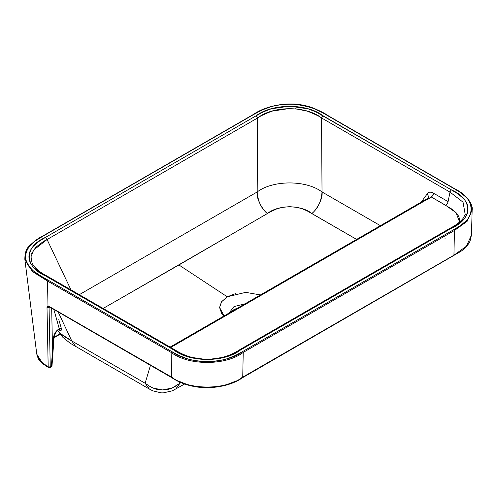 <?xml version="1.0" encoding="UTF-8"?>
<svg xmlns="http://www.w3.org/2000/svg" width="497" height="497" viewBox="0 0 497 497"><rect width="100%" height="100%" fill="white"/><g stroke="black" fill="none" stroke-linecap="round" stroke-linejoin="round"><path stroke-width="0.75" d="M179.964 383.243L175.292 386.38C174.292 387.225 168.85 389.431 167.47 389.443L162.538 389.921L157.574 389.431C156.201 389.431 150.628 387.138 149.777 386.362L145.136 383.237L71.779 340.954L58.23 312.135L71.779 340.954L145.136 383.237L148.851 385.771L153.057 388.051L162.55 389.921L172.024 388.058L179.964 383.243L175.739 389.052L179.964 383.243L179.56 381.889L179.964 383.243L181.101 382.591M32.038 262.882L31.019 256.781L33.417 250.221L47.078 239.529L70.972 289.875L47.078 239.529L257.651 117.957L257.179 191.972L79.29 294.678L257.179 191.972L257.651 117.957C259.403 116.515 264.155 114.254 271.896 111.166L289.596 108.476M235.783 293.516L227.266 296.796L178.926 264.969L269.685 212.207L277.239 208.672L283.184 207.199L289.589 206.684L296.007 207.187L301.959 208.653L307.146 210.883L356.622 239.405L311.824 213.505C315.769 210.877 323.199 199.092 322.025 191.972L321.553 117.957L450.021 192.122L448.077 201.614L433.372 193.122L429.986 192.022L428.383 192.612L427.128 193.992L421.214 202.111L427.128 193.992L429.104 197.284L427.128 193.992C428.917 191.618 431.141 191.413 433.806 193.376L448.077 201.614L450.021 192.122L463.024 202.155L465.223 214.468M224.035 315.949L221.581 313.303L219.587 307.506L221.581 301.71L227.266 296.796L178.926 264.969L103.134 308.438M459.582 222.053L456.084 212.722L445.585 205.255L431.321 197.017L433.806 193.376C432.868 195.961 431.141 197.694 428.619 198.576L170.732 347.471L431.321 197.017L451.034 208.554L455.631 212.244C458.309 214.965 459.644 217.872 459.644 220.966L459.588 222.053M145.136 383.237L150.454 365.382L145.136 383.237L149.311 389.027M472.15 209.982L467.168 221.264L454.432 230.484L453.941 255.197L466.397 246.239L471.454 235.106L466.397 246.239L453.941 255.197L242.735 377.136L243.226 352.423C225.824 365.668 188.897 365.898 171.13 352.423L47.501 281.047L47.998 306.071L171.62 377.136L171.13 352.423L171.62 377.136C188.773 390.238 225.271 390.437 242.735 377.136L243.226 352.423L454.432 230.484L243.226 352.423A0.727 0.422 -120 0 0 242.71 351.516L453.916 229.577L460.893 225.278L466.596 220.376C469.827 216.816 471.436 213.033 471.423 209.038C471.417 205.031 469.789 201.248 466.54 197.688L460.862 192.83L453.916 188.549L322.528 112.713L314.216 108.657C307.879 106.109 301.008 104.637 293.603 104.24C286.005 103.836 278.749 104.563 271.834 106.433L262.373 109.862L254.153 114.248L42.947 236.187L35.424 240.883L29.485 246.301C26.242 250.264 24.943 254.427 25.589 258.794C26.229 263.087 28.739 267.069 33.131 270.747L40.22 275.618L171.645 351.516L179.1 355.548L187.586 358.84C193.755 360.698 200.303 361.63 207.23 361.623C214.164 361.617 220.718 360.679 226.887 358.803L235.298 355.523L242.71 351.516A0.727 0.422 60 0 1 243.226 352.423C225.824 365.668 188.897 365.898 171.13 352.423A0.727 0.422 -60 0 1 171.645 351.516L48.016 280.14C35.703 274.642 28.223 267.529 25.589 258.794C25.08 249.711 30.87 242.176 42.947 236.187L254.153 114.248C264.659 107.203 277.804 103.873 293.603 104.24C308.712 105.842 320.938 110.154 330.288 117.168L453.916 188.549C476.673 198.446 476.847 219.587 453.916 229.577L242.71 351.516C225.57 364.655 188.953 364.755 171.645 351.516A0.727 0.422 120 0 0 171.13 352.423L47.501 281.047L47.998 306.071L47.258 306.5L47.004 307.513L48.184 366.91L42.556 363.239L36.772 354.162L24.85 259.353M49.538 306.779L49.066 307.488A1.46 0.857 178.9 0 1 47.004 307.513A1.46 0.857 -1.1 0 0 49.066 307.488L50.247 366.885L49.066 307.488L49.625 307.165L49.066 307.488L49.538 306.779L47.998 306.071L49.023 306.351A1.46 0.839 120 0 0 49.321 306.991A1.46 0.839 -60 0 1 49.023 306.351L171.62 377.136A1.46 0.839 120 0 0 171.925 377.776A1.46 0.839 -60 0 1 171.62 377.136C188.773 390.238 225.271 390.437 242.735 377.136A1.46 0.839 60 0 1 242.437 377.776A1.46 0.839 -120 0 0 242.735 377.136L453.941 255.197A1.46 0.839 60 0 1 453.643 255.837A1.46 0.839 -120 0 0 453.941 255.197L454.432 230.484A0.727 0.422 -120 0 0 453.916 229.577A0.727 0.422 60 0 1 454.432 230.484L467.149 221.283L472.15 210.026M450.021 228.651A2.187 1.261 60 0 1 450.425 228.08A2.187 1.261 60 0 1 451.512 228.191C472.989 218.96 473.045 199.191 451.512 189.941L458.035 193.942L463.415 198.489C466.49 201.801 468.019 205.329 468.019 209.069C468.019 212.815 466.478 216.344 463.397 219.662L458.029 224.19L451.512 228.191L240.306 350.13L233.366 353.895L225.501 357.001L207.168 359.66L188.823 356.989L180.976 353.889L45.587 275.959L39.046 271.946L33.597 267.349C30.497 263.994 28.944 260.434 28.938 256.657C28.938 252.88 30.485 249.32 33.585 245.972L39.008 241.387L45.587 237.342L256.16 115.77L263.155 111.974L271.095 108.843L289.596 106.159L308.103 108.837L316.036 111.968L451.512 189.941A2.187 1.261 120 0 0 450.021 192.122L463.036 202.173L465.211 214.493M380.404 225.675L322.025 191.972C306.239 179.926 272.965 179.926 257.179 191.972C256.011 199.098 263.435 210.896 267.38 213.536C278.028 204.689 301.176 204.671 311.824 213.505C317.875 208.616 321.273 201.44 322.025 191.972L380.404 225.675M60.423 333.555L71.779 340.954L75.768 346.633L71.779 340.954L65.871 337.569L60.951 334.04L57.702 330.437L59.28 332.406M59.242 329.716L60.168 330.828L60.671 330.586L61.187 330.269L61.373 328.523L58.783 319.621M295.261 108.737L307.301 111.16C315.048 114.254 319.801 116.515 321.553 117.957L322.025 191.972C306.239 179.926 272.965 179.926 257.179 191.972C257.931 201.44 261.335 208.628 267.38 213.536M429.041 197.408L427.532 198.465L428.619 198.576L427.532 198.465L170.092 347.099M450.425 228.08A2.187 1.261 -120 0 1 451.512 228.191L240.306 350.13A2.187 1.261 -120 0 0 239.219 350.018A2.187 1.261 60 0 1 240.306 350.13C224.277 362.562 190.034 362.53 174.056 350.13A2.187 1.261 -60 0 1 175.143 350.018A2.187 1.261 120 0 0 174.056 350.13L45.587 275.959L46.675 275.847L45.587 275.959C23.949 266.659 23.862 246.667 45.587 237.342L256.16 115.77L257.651 117.957C273.046 105.65 306.14 105.644 321.553 117.957L323.044 115.77C306.854 103.239 272.337 103.252 256.16 115.77L257.651 117.957L47.078 239.529L45.587 237.342L47.078 239.529C44.593 240.536 40.735 243.244 35.504 247.643L31.684 253.65M47.078 276.419L46.675 275.847C39.294 271.946 34.498 267.808 32.293 263.447L32.38 263.627M115.677 301.269L242.145 228.253M445.585 205.255A3.641 2.106 120 0 0 448.077 201.614A3.641 2.106 -60 0 1 445.585 205.255M238.069 307.854L233.969 309.594L230.956 311.961L238.063 307.854M229.074 313.042L233.969 306.618L245.102 303.791L233.969 306.618L229.074 313.042M224.041 315.949L219.587 307.432L221.457 301.896L227.266 296.796L245.686 292.36L260.447 294.932M175.143 350.018A2.187 1.261 -60 0 1 175.547 350.59M450.021 192.122A2.187 1.261 -60 0 1 451.512 189.941L323.044 115.77L321.553 117.957L450.021 192.122M179.858 381.609L188.015 384.808C194.01 386.647 200.378 387.567 207.131 387.573C213.865 387.573 220.233 386.666 226.228 384.846L234.46 381.628M24.862 259.453L32.442 271.536L47.501 281.047L48.016 280.14L47.501 281.047L32.411 271.511L24.856 259.391M50.247 366.885L51.39 366.227L52.527 350.559L51.688 308.357L52.527 350.559L51.39 366.227L52.03 365.463L50.247 366.885A1.46 0.839 60 0 1 49.949 367.55L50.247 366.885L48.184 366.91A1.46 0.857 -1.1 0 0 50.247 366.885M55.297 332.586L53.44 338.035L52.527 350.559L53.44 338.035A2.187 1.149 4.2 0 0 54.074 337.295A2.187 1.149 -175.8 0 1 53.44 338.035C53.987 333.847 55.931 330.76 59.273 328.778L57.143 330.263L55.297 332.586M53.918 309.643L59.273 328.778L53.912 309.643M24.85 259.366C24.844 253.153 26.223 248.811 28.988 246.35C33.846 241.499 38.375 238.094 42.587 236.15L253.793 114.211C265.367 106.004 287.465 101.363 304.158 105.463C313.514 107.06 322.746 112.446 330.648 117.137L454.283 188.512A0.727 0.422 120 0 0 453.916 188.549A0.727 0.422 -60 0 1 454.283 188.512C459.309 191.146 463.583 194.259 467.118 197.837C471.125 203.018 472.802 207.1 472.15 210.069L471.454 235.056L470.025 241.151C468.199 245.027 465.124 248.444 460.806 251.401L242.437 377.776A1.46 0.839 60 0 1 241.704 377.701M61.373 328.523A1.46 1.044 -16.5 0 0 59.273 328.778L61.373 328.523C61.522 330.083 61.125 330.853 60.168 330.828L59.273 328.778M47.998 306.071L47.004 307.513L48.184 366.91L40.251 361.151L36.772 354.206M172.652 377.701A1.46 0.839 -60 0 1 171.925 377.776C181.2 384.007 192.799 387.362 206.709 387.834C221.737 387.281 233.646 383.926 242.437 377.776M54.061 337.388L59.702 333.996A1.46 0.839 60 0 1 59.404 334.562A1.46 0.839 -120 0 0 59.702 333.996L59.702 333.996M59.59 329.853L60.168 330.828M59.982 329.772L59.273 328.784M59.578 329.834L58.714 329.84C56.714 330.586 55.167 333.071 54.074 337.301L52.03 365.463L51.092 366.892A1.46 0.839 -120 0 0 51.39 366.227A1.46 0.839 60 0 1 51.092 366.892L49.949 367.55L48.489 367.55A1.46 0.845 -59.8 0 1 48.184 366.91L48.489 367.55L42.512 363.587L38.449 359.064L36.865 354.858M51.092 366.892A1.46 0.839 60 0 1 50.359 366.817M444.939 239.1A7.287 4.206 -60 0 1 445.119 238.169M149.268 389.002L152.734 390.81L161.134 392.847L163.351 392.878L172.447 390.772L184.617 384.013M57.615 330.499L62.957 337.426L70.108 343.191L149.28 389.008M465.235 214.412L463.049 218.469C460.079 222.029 455.867 225.234 450.419 228.08L239.212 350.018C227.607 357.517 214.077 360.406 198.626 358.685C190.531 357.635 182.703 354.74 175.149 350.018L46.681 275.847M49.34 306.842L171.925 377.776M60.087 334.17L54.036 337.792"/></g></svg>
